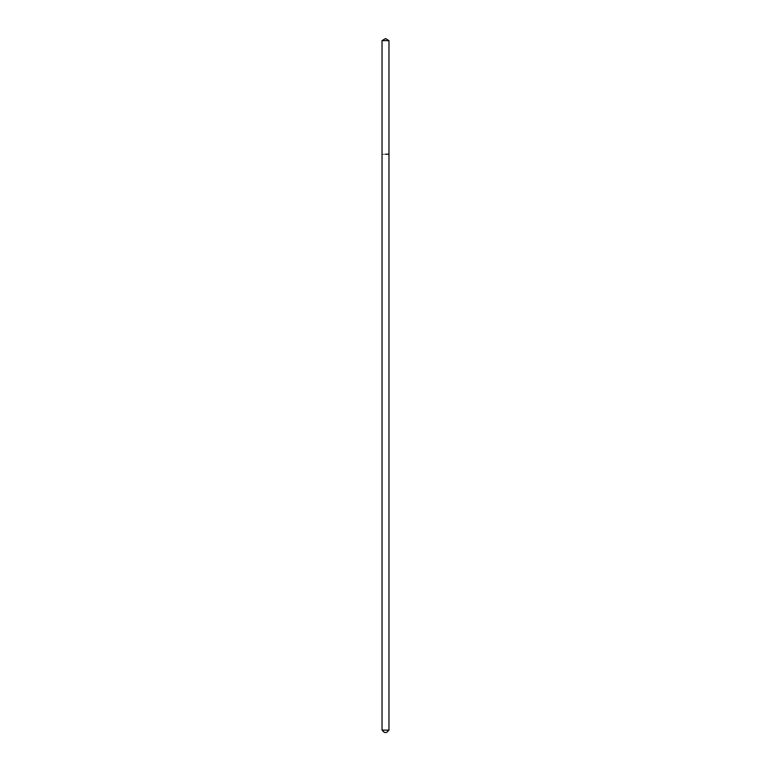 <?xml version="1.0" encoding="UTF-8"?>
<svg xmlns="http://www.w3.org/2000/svg" width="771" height="771" viewBox="0 0 771 771"><rect width="100%" height="100%" fill="white"/><g stroke="black" fill="none" stroke-linecap="round" stroke-linejoin="round"><path stroke-width="0.58" stroke-dasharray="3.85 2.89" d="M386.656 732.45L384.344 732.45M388.97 730.137L382.03 730.137M388.97 154.2L382.03 154.2L388.97 154.2M388.97 40.632L382.03 40.632"/><path stroke-width="1.16" d="M388.97 730.137L382.03 730.137L384.344 732.45L386.656 732.45L388.97 730.137L388.97 40.632L382.03 40.632L385.5 38.55L388.97 40.632M385.5 154.2L388.97 154.2L385.5 154.2M382.03 730.137L382.03 40.632"/></g></svg>
